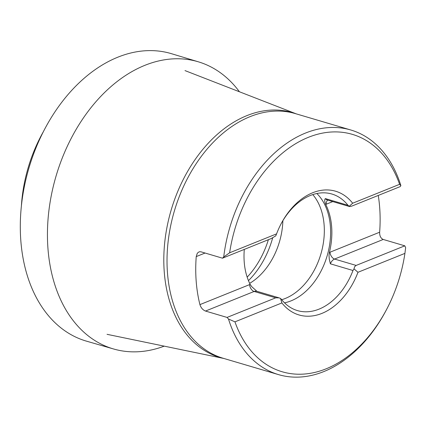 <?xml version="1.0" encoding="UTF-8"?>
<svg xmlns="http://www.w3.org/2000/svg" width="427" height="427" viewBox="0 0 427 427"><rect width="100%" height="100%" fill="white"/><g stroke="black" fill="none" stroke-linecap="round" stroke-linejoin="round"><path stroke-width="0.64" d="M164.23 346.148A149.706 103.809 -73.5 0 1 113.411 348.928A149.706 103.809 -73.5 0 1 48.667 212.651A149.706 103.809 -73.5 0 1 144.886 65.326A149.706 103.809 -73.5 0 1 198.283 61.798A149.706 103.809 -73.5 0 1 239.424 91.762M113.411 348.928L86.83 341.253A149.882 103.926 -73.5 0 1 21.467 205.243A149.882 103.926 -73.5 0 1 42.994 132.407A149.882 103.926 -73.5 0 1 117.863 57.175A149.882 103.926 -73.5 0 1 171.803 53.791L198.283 61.798M21.387 206.006A122.73 85.101 -73.5 0 1 43.34 131.724M205.077 253.03L196.228 256.595L197.199 253.494L198.272 252.32L199.558 251.738L200.941 251.807L222.504 258.186L223.716 256.974A127.545 88.437 -73.5 0 1 305.508 133.053A127.545 88.437 -73.5 0 1 350.839 130.005A127.545 88.437 -73.5 0 1 400.873 185.606L400.232 186.588L351.581 206.188L349.558 206.556L327.349 199.991A7.505 5.204 -73.5 0 1 325.369 198.603C324.419 199.585 324.525 201.523 325.694 204.416L325.705 204.437A60.773 42.14 -73.5 0 1 329.398 252.458L329.003 255.309L329.265 259.088L330.386 263.822L352.99 270.505L354.01 268.861L357.981 272.287L404.919 253.376A123.793 85.838 106.5 0 1 386.947 308.774L386.467 309.698A127.545 88.437 -73.5 0 1 278.532 374.623A127.545 88.437 -73.5 0 1 228.493 319.022L227.063 317.426L205.499 311.053C202.83 309.975 200.973 307.83 199.921 304.616L249.565 284.617A13.504 9.362 -73.5 0 1 250.174 284.398L250.163 284.377A60.773 42.14 -73.5 0 1 244.303 249.4M404.919 253.376L405.65 247.655L404.791 245.829L383.222 239.456C380.751 238.314 379.555 235.901 379.64 232.219A127.545 88.437 106.5 0 0 378.253 195.443M196.228 256.595A127.545 88.437 106.5 0 0 199.921 304.616M386.947 308.774A123.793 85.838 106.5 0 1 234.951 321.846L281.884 302.94A64.514 44.734 -73.5 0 0 298.991 314.95A64.514 44.734 106.5 0 0 357.981 272.277M357.981 272.287A64.514 44.734 -73.5 0 1 298.991 314.95M400.873 185.606L399.603 184.315A123.793 85.838 106.5 0 0 308.369 137.329A123.793 85.838 106.5 0 0 229.635 252.784L223.716 256.974M234.951 321.846L228.493 319.022M335.563 191.211A64.514 44.734 -73.5 0 1 352.665 203.22A64.514 44.734 106.5 0 0 335.563 191.211A64.514 44.734 -73.5 0 0 276.573 233.873L229.635 252.784M399.603 184.315L352.665 203.22L349.195 206.294L347.968 205.286A60.773 42.14 106.5 0 0 331.912 194.034A60.773 42.14 106.5 0 0 310.312 195.491A60.773 42.14 106.5 0 0 280.918 224.143M329.398 252.458L329.996 252.218A13.504 9.362 106.5 0 0 329.393 252.485M332.766 201.592L326.303 204.197A13.504 9.362 -73.5 0 1 325.694 204.416L326.303 204.197A5.999 3.79 68.1 0 1 327.739 200.108M276.573 233.873L275.741 235.885L271.156 238.586L222.504 258.186M352.99 270.505A60.773 42.14 106.5 0 1 297.459 310.594A60.773 42.14 106.5 0 1 281.398 299.343L280.555 298.452L281.879 302.935M256.915 291.305L251.69 286.613L250.174 284.398M284.526 302.844A60.773 42.14 106.5 0 0 327.098 255.986A60.773 42.14 106.5 0 0 316.845 193.506M281.692 299.717A60.042 41.632 106.5 0 0 320.853 254.14A60.042 41.632 106.5 0 0 312.761 194.595M249.656 283.352A60.042 41.632 106.5 0 0 282.877 220.695M349.195 206.294L349.558 206.556M404.791 245.829L356.139 265.429L354.634 266.699L354.01 268.861M280.555 298.452L279.018 297.838L275.714 297.827L227.063 317.426M350.839 130.005L295.372 113.609A127.545 88.437 106.5 0 0 250.041 116.662A127.545 88.437 106.5 0 0 168.078 242.056A127.545 88.437 106.5 0 0 223.065 358.232L278.532 374.623M223.86 358.466A127.678 88.533 -73.5 0 1 164.571 244.014A127.678 88.533 -73.5 0 1 246.913 115.61A127.678 88.533 -73.5 0 1 296.167 113.844M275.714 297.827L254.145 291.454A5.999 3.79 -111.9 0 1 249.565 284.617L250.163 284.377M325.369 198.603L347.968 205.286M272.682 237.85A73.759 51.144 -73.5 0 1 248.455 280.63M247.169 277.144A72.75 50.445 106.5 0 0 268.38 239.702M383.222 239.456L334.576 259.056L356.139 265.429M379.64 232.219L329.996 252.218A5.999 3.79 -111.9 0 0 334.576 259.056A7.505 5.204 106.5 0 0 330.386 263.822M279.018 297.838L256.814 291.278A7.505 5.204 -73.5 0 0 254.145 291.454L205.499 311.053M296.269 113.876L184.992 70.594M223.962 358.499L107.038 334.32"/></g></svg>
